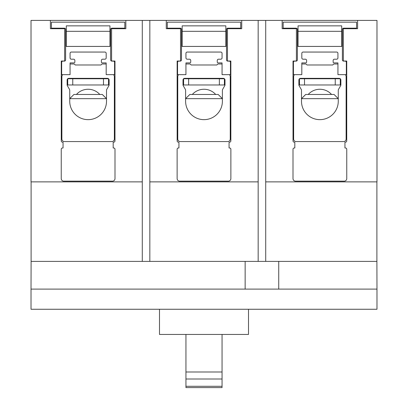 <?xml version="1.0" encoding="UTF-8"?>
<svg xmlns="http://www.w3.org/2000/svg" width="408" height="408" viewBox="0 0 408 408"><rect width="100%" height="100%" fill="white"/><g stroke="black" fill="none" stroke-linecap="round" stroke-linejoin="round"><path stroke-width="0.61" d="M219.366 84.971L224.405 84.971L224.405 78.759L219.366 78.759L219.366 84.971L188.634 84.971L188.634 78.759L219.366 78.759M188.634 78.759L183.595 78.759L183.595 84.971L188.634 84.971M103.489 84.971L108.528 84.971L108.528 78.759L103.489 78.759L103.489 84.971L72.757 84.971L72.757 78.759L103.489 78.759M72.757 78.759L67.718 78.759L67.718 84.971L72.757 84.971M335.243 84.971L340.282 84.971L340.282 78.759L335.243 78.759L335.243 84.971L304.511 84.971L304.511 78.759L335.243 78.759M304.511 78.759L299.472 78.759L299.472 84.971L304.511 84.971M185.946 371.994L185.946 379.001L222.054 379.001L222.054 371.994L185.946 371.994L185.946 334.448M222.054 371.994L222.054 334.448M185.946 386.284L185.946 387.6L222.054 387.6L222.054 386.284L185.946 386.284L185.946 379.001M222.054 386.284L222.054 379.001M180.525 28.713L166.265 28.713L166.265 20.4L241.735 20.4L241.735 28.713L227.475 28.713L227.475 61.016L230.857 61.016L230.857 140.923A1.26 1.26 0 0 1 229.597 142.183L229.066 142.183L229.066 147.992L229.612 147.992A1.26 1.26 0 0 1 230.872 149.251L230.872 178.627A2.519 2.519 0 0 1 228.352 181.147L179.648 181.147A2.519 2.519 0 0 1 177.128 178.627L177.128 149.251A1.26 1.26 0 0 1 178.388 147.992L178.934 147.992L178.934 142.183L178.403 142.183A1.26 1.26 0 0 1 177.143 140.923L177.143 61.016L180.525 61.016L180.525 28.713M166.265 20.4L149.838 20.4L149.838 181.876L258.162 181.876L258.162 20.4L241.735 20.4M64.648 28.713L50.388 28.713L50.388 20.4L125.853 20.4L125.853 28.713L111.593 28.713L111.593 61.016L114.98 61.016L114.98 140.923A1.26 1.26 0 0 1 113.72 142.183L113.184 142.183L113.184 147.992L113.735 147.992A1.26 1.26 0 0 1 114.995 149.251L114.995 178.627A2.519 2.519 0 0 1 112.475 181.147L63.765 181.147A2.519 2.519 0 0 1 61.246 178.627L61.246 149.251A1.26 1.26 0 0 1 62.506 147.992L63.056 147.992L63.056 142.183L62.526 142.183A1.26 1.26 0 0 1 61.266 140.923L61.266 61.016L64.648 61.016L64.648 28.713M296.407 28.713L282.147 28.713L282.147 20.4L357.612 20.4L357.612 28.713L343.352 28.713L343.352 61.016L346.734 61.016L346.734 140.923A1.26 1.26 0 0 1 345.474 142.183L344.944 142.183L344.944 147.992L345.494 147.992A1.26 1.26 0 0 1 346.754 149.251L346.754 178.627A2.519 2.519 0 0 1 344.235 181.147L295.525 181.147A2.519 2.519 0 0 1 293.005 178.627L293.005 149.251A1.26 1.26 0 0 1 294.265 147.992L294.816 147.992L294.816 142.183L294.28 142.183A1.26 1.26 0 0 1 293.02 140.923L293.02 61.016L296.407 61.016L296.407 28.713M149.838 181.876L149.838 261.395L258.162 261.395L258.162 181.876M149.838 261.395L142.28 261.395L142.28 20.4L149.838 20.4M142.28 20.4L125.853 20.4M50.388 20.4L31.023 20.4L31.023 181.876L142.28 181.876M282.147 20.4L265.72 20.4L265.72 181.876L376.977 181.876L376.977 20.4L357.612 20.4M265.72 181.876L265.72 261.395L258.162 261.395M258.162 20.4L265.72 20.4M31.105 181.876L31.105 261.395L142.28 261.395M265.72 261.395L376.895 261.395L376.895 181.876M159.497 309.259L159.497 334.448L248.503 334.448L248.503 309.259M278.735 261.395L278.735 289.104L376.977 289.104L376.977 309.259L31.023 309.259L31.023 289.104L245.147 289.104L245.147 261.395M376.977 289.104L376.895 261.395M31.105 261.395L31.023 289.104M278.735 289.104L245.147 289.104M99.802 94.462A15.703 15.703 0 0 0 76.444 94.462M102.311 94.462L73.93 94.462L69.732 98.659L106.508 98.659L102.311 94.462M66.29 25.857L66.29 46.43L109.956 46.43L109.956 25.857L66.29 25.857L109.956 25.857M65.617 59.864A1.26 1.26 0 0 1 64.357 61.123L62.929 61.123A1.26 1.26 0 0 0 61.669 62.383L61.669 74.654L70.064 74.654L70.064 62.898L74.016 62.898A0.841 0.841 0 0 0 74.853 62.057L74.853 60.455A1.26 1.26 0 0 0 73.593 59.196L71.329 59.196A1.26 1.26 0 0 1 70.069 57.936L70.069 53.315A1.26 1.26 0 0 1 71.329 52.056L104.917 52.056A1.26 1.26 0 0 1 106.177 53.315L106.177 57.936A1.26 1.26 0 0 1 104.917 59.196L102.648 59.196A1.26 1.26 0 0 0 101.388 60.455L101.388 62.057A0.841 0.841 0 0 0 102.23 62.898L106.182 62.898L106.182 74.654L114.572 74.654L114.572 62.383A1.26 1.26 0 0 0 113.312 61.123L111.884 61.123A1.26 1.26 0 0 1 110.624 59.864L110.624 29.437A1.26 1.26 0 0 1 111.884 28.178L124.817 28.178L124.817 22.165L51.428 22.165L51.428 28.178L64.357 28.178A1.26 1.26 0 0 1 65.617 29.437L65.617 59.864M106.508 101.261A18.391 18.391 0 0 1 88.123 119.651A18.391 18.391 0 0 1 69.732 101.261L69.732 90.265A1.678 1.678 0 0 0 69.508 89.428L67.356 85.7A1.678 1.678 0 0 1 67.131 84.859L67.131 80.019A1.678 1.678 0 0 1 68.809 78.341L107.437 78.341A1.678 1.678 0 0 1 109.114 80.019L109.114 84.859A1.678 1.678 0 0 1 108.89 85.7L106.738 89.428A1.678 1.678 0 0 0 106.508 90.265L106.508 101.261M62.771 74.654A2.519 2.519 0 0 0 61.883 76.577L61.883 139.052A2.519 2.519 0 0 0 64.398 141.571L111.843 141.571A2.519 2.519 0 0 0 114.362 139.052L114.362 76.577A2.519 2.519 0 0 0 113.47 74.654M106.182 64A2.519 2.519 0 0 0 105.881 63.98L102.398 63.98A1.01 1.01 0 0 0 101.684 64.275L100.97 64.989L75.276 64.989L74.557 64.275A1.01 1.01 0 0 0 73.848 63.98L70.36 63.98A2.519 2.519 0 0 0 70.064 64M73.761 141.571L102.479 141.571M215.679 94.462A15.703 15.703 0 0 0 192.321 94.462M218.193 94.462L189.807 94.462L185.609 98.659L222.391 98.659L218.193 94.462M182.167 25.857L182.167 46.43L225.833 46.43L225.833 25.857L182.167 25.857L225.833 25.857M181.494 59.864A1.26 1.26 0 0 1 180.234 61.123L178.811 61.123A1.26 1.26 0 0 0 177.551 62.383L177.551 74.654L185.941 74.654L185.941 62.898L189.893 62.898A0.841 0.841 0 0 0 190.735 62.057L190.735 60.455A1.26 1.26 0 0 0 189.475 59.196L187.206 59.196A1.26 1.26 0 0 1 185.946 57.936L185.946 53.315A1.26 1.26 0 0 1 187.206 52.056L220.794 52.056A1.26 1.26 0 0 1 222.054 53.315L222.054 57.936A1.26 1.26 0 0 1 220.794 59.196L218.525 59.196A1.26 1.26 0 0 0 217.265 60.455L217.265 62.057A0.841 0.841 0 0 0 218.107 62.898L222.059 62.898L222.059 74.654L230.449 74.654L230.449 62.383A1.26 1.26 0 0 0 229.189 61.123L227.766 61.123A1.26 1.26 0 0 1 226.506 59.864L226.506 29.437A1.26 1.26 0 0 1 227.766 28.178L240.695 28.178L240.695 22.165L167.305 22.165L167.305 28.178L180.234 28.178A1.26 1.26 0 0 1 181.494 29.437L181.494 59.864M222.391 101.261A18.391 18.391 0 0 1 204 119.651A18.391 18.391 0 0 1 185.609 101.261L185.609 90.265A1.678 1.678 0 0 0 185.385 89.428L183.233 85.7A1.678 1.678 0 0 1 183.008 84.859L183.008 80.019A1.678 1.678 0 0 1 184.686 78.341L223.314 78.341A1.678 1.678 0 0 1 224.992 80.019L224.992 84.859A1.678 1.678 0 0 1 224.767 85.7L222.615 89.428A1.678 1.678 0 0 0 222.391 90.265L222.391 101.261M178.648 74.654A2.519 2.519 0 0 0 177.761 76.577L177.761 139.052A2.519 2.519 0 0 0 180.28 141.571L227.72 141.571A2.519 2.519 0 0 0 230.239 139.052L230.239 76.577A2.519 2.519 0 0 0 229.352 74.654M222.059 64A2.519 2.519 0 0 0 221.758 63.98L218.275 63.98A1.01 1.01 0 0 0 217.566 64.275L216.847 64.989L191.153 64.989L190.434 64.275A1.01 1.01 0 0 0 189.725 63.98L186.242 63.98A2.519 2.519 0 0 0 185.941 64M189.644 141.571L218.356 141.571M331.556 94.462A15.703 15.703 0 0 0 308.198 94.462M334.07 94.462L305.689 94.462L301.492 98.659L338.268 98.659L334.07 94.462M298.044 25.857L298.044 46.43L341.71 46.43L341.71 25.857L298.044 25.857L341.71 25.857M297.376 59.864A1.26 1.26 0 0 1 296.116 61.123L294.688 61.123A1.26 1.26 0 0 0 293.429 62.383L293.429 74.654L301.818 74.654L301.818 62.898L305.77 62.898A0.841 0.841 0 0 0 306.612 62.057L306.612 60.455A1.26 1.26 0 0 0 305.352 59.196L303.083 59.196A1.26 1.26 0 0 1 301.823 57.936L301.823 53.315A1.26 1.26 0 0 1 303.083 52.056L336.671 52.056A1.26 1.26 0 0 1 337.931 53.315L337.931 57.936A1.26 1.26 0 0 1 336.671 59.196L334.407 59.196A1.26 1.26 0 0 0 333.147 60.455L333.147 62.057A0.841 0.841 0 0 0 333.984 62.898L337.936 62.898L337.936 74.654L346.331 74.654L346.331 62.383A1.26 1.26 0 0 0 345.071 61.123L343.643 61.123A1.26 1.26 0 0 1 342.383 59.864L342.383 29.437A1.26 1.26 0 0 1 343.643 28.178L356.572 28.178L356.572 22.165L283.183 22.165L283.183 28.178L296.116 28.178A1.26 1.26 0 0 1 297.376 29.437L297.376 59.864M338.268 101.261A18.391 18.391 0 0 1 319.877 119.651A18.391 18.391 0 0 1 301.492 101.261L301.492 90.265A1.678 1.678 0 0 0 301.262 89.428L299.11 85.7A1.678 1.678 0 0 1 298.885 84.859L298.885 80.019A1.678 1.678 0 0 1 300.563 78.341L339.191 78.341A1.678 1.678 0 0 1 340.869 80.019L340.869 84.859A1.678 1.678 0 0 1 340.644 85.7L338.492 89.428A1.678 1.678 0 0 0 338.268 90.265L338.268 101.261M294.53 74.654A2.519 2.519 0 0 0 293.638 76.577L293.638 139.052A2.519 2.519 0 0 0 296.157 141.571L343.602 141.571A2.519 2.519 0 0 0 346.117 139.052L346.117 76.577A2.519 2.519 0 0 0 345.229 74.654M337.936 64A2.519 2.519 0 0 0 337.64 63.98L334.152 63.98A1.01 1.01 0 0 0 333.443 64.275L332.724 64.989L307.03 64.989L306.316 64.275A1.01 1.01 0 0 0 305.602 63.98L302.119 63.98A2.519 2.519 0 0 0 301.818 64M305.521 141.571L334.239 141.571M109.956 31.314L66.29 31.314M225.833 31.314L182.167 31.314M341.71 31.314L298.044 31.314"/></g></svg>
